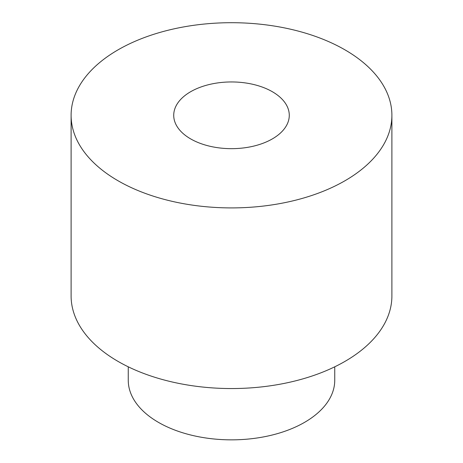 <?xml version="1.0" encoding="UTF-8"?>
<svg xmlns="http://www.w3.org/2000/svg" width="463" height="463" viewBox="0 0 463 463"><rect width="100%" height="100%" fill="white"/><g stroke="black" fill="none" stroke-linecap="round" stroke-linejoin="round"><path stroke-width="0.69" d="M190.646 138.894A57.777 33.359 0 0 0 253.608 146.129A57.777 33.359 0 0 0 289.277 115.31A57.777 33.359 0 0 0 231.5 81.951A57.777 33.359 0 0 0 173.723 115.31A57.777 33.359 0 0 0 190.646 138.894M344.918 49.825A160.395 92.606 180 0 1 391.895 115.31A160.395 92.606 180 0 1 231.5 207.91A160.395 92.606 180 0 1 71.105 115.31A160.395 92.606 180 0 1 170.118 29.754A160.395 92.606 180 0 1 344.918 49.825M391.895 115.31L391.895 295.944A160.395 92.606 180 0 1 231.5 388.55A160.395 92.606 180 0 1 71.105 295.944L71.105 115.31M334.743 366.812L334.743 380.245A103.243 59.605 180 0 1 231.5 439.85A103.243 59.605 180 0 1 128.257 380.245L128.257 366.812"/></g></svg>
